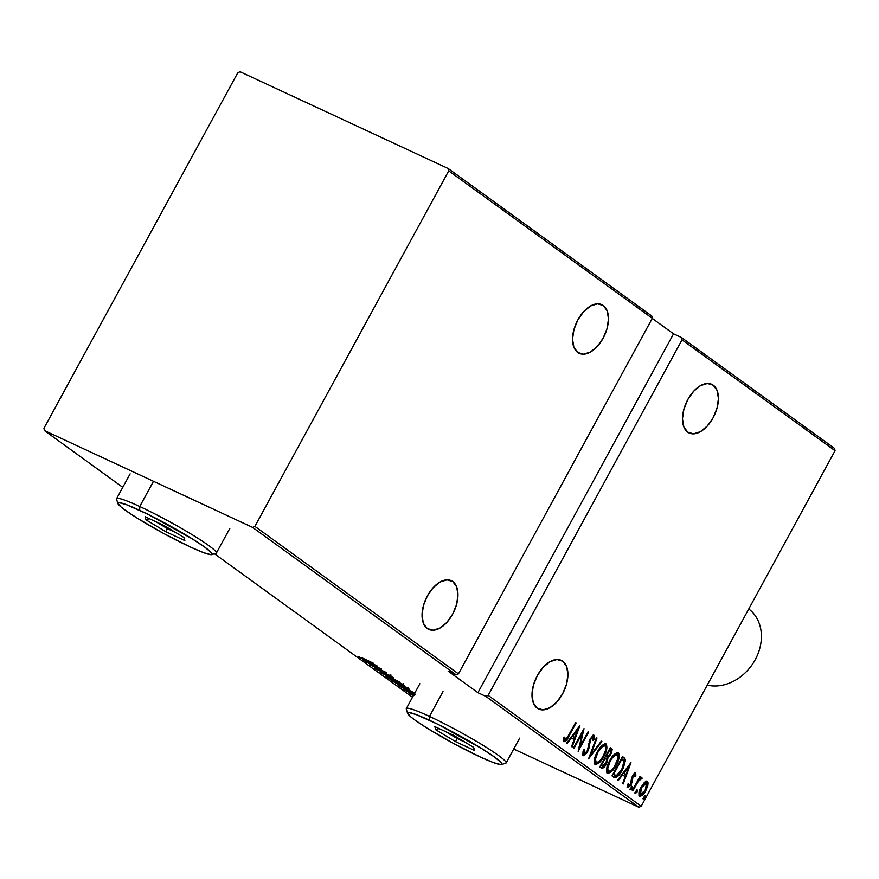 <?xml version="1.0" encoding="UTF-8"?>
<svg xmlns="http://www.w3.org/2000/svg" width="879" height="879" viewBox="0 0 879 879"><rect width="100%" height="100%" fill="white"/><g stroke="black" fill="none" stroke-linecap="round" stroke-linejoin="round"><path stroke-width="1.32" d="M562.747 661.228A26.831 15.404 -65.1 0 1 563.274 692.531A26.831 15.404 -65.1 0 1 538.64 709.023A26.831 15.404 -65.1 0 1 537.168 708.155A26.831 15.404 -65.1 0 1 536.64 676.863A26.831 15.404 -65.1 0 1 561.274 660.36A26.831 15.404 -65.1 0 1 562.747 661.228L556.945 659.514L550.078 661.634L543.189 667.26L537.333 675.544L533.399 685.224L531.982 694.817L533.311 702.87L537.168 708.155L542.969 709.869L549.847 707.76L556.726 702.123L562.593 693.839L566.526 684.17L567.933 674.578L566.614 666.524L562.747 661.228M713.254 385.2A26.831 15.404 -65.1 0 1 713.781 416.492A26.831 15.404 -65.1 0 1 689.136 432.995A26.831 15.404 -65.1 0 1 687.664 432.127A26.831 15.404 -65.1 0 1 687.136 400.824A26.831 15.404 -65.1 0 1 711.77 384.332A26.831 15.404 -65.1 0 1 713.254 385.2L707.441 383.486L700.574 385.595L693.685 391.232L687.828 399.516L683.895 409.185L682.478 418.778L683.807 426.831L687.664 432.127L693.476 433.841L700.343 431.721L707.232 426.095L713.089 417.811L717.022 408.131L718.429 398.539L717.11 390.485L713.254 385.2M452.806 581.579A26.831 15.404 -65.1 0 1 453.322 612.872A26.831 15.404 -65.1 0 1 428.688 629.375A26.831 15.404 -65.1 0 1 427.216 628.507A26.831 15.404 -65.1 0 1 426.689 597.204A26.831 15.404 -65.1 0 1 451.323 580.711A26.831 15.404 -65.1 0 1 452.806 581.579L446.993 579.865L440.126 581.986L433.237 587.611L427.381 595.896L423.447 605.565L422.03 615.168L423.359 623.222L427.216 628.507L433.028 630.221L439.896 628.1L446.785 622.475L452.641 614.19L456.575 604.521L457.981 594.918L456.662 586.864L452.806 581.579M603.302 305.54A26.831 15.404 -65.1 0 1 603.829 336.844A26.831 15.404 -65.1 0 1 579.195 353.336A26.831 15.404 -65.1 0 1 577.712 352.468A26.831 15.404 -65.1 0 1 577.184 321.176A26.831 15.404 -65.1 0 1 601.818 304.672A26.831 15.404 -65.1 0 1 603.302 305.54L597.489 303.826L590.622 305.947L583.733 311.573L577.877 319.857L573.943 329.537L572.537 339.129L573.855 347.183L577.712 352.468L583.524 354.182L590.391 352.072L597.28 346.436L603.137 338.162L607.07 328.482L608.488 318.89L607.158 310.836L603.302 305.54M641.209 806.252L488.175 695.377L682.016 339.854L835.05 450.718L641.209 806.252L835.05 450.718L834.545 448.411L681.511 337.536L673.545 333.833L652.251 318.407L673.545 333.833L477.89 692.674L485.856 696.388L638.901 807.252L513.71 749.029L638.901 807.252L641.209 806.252L638.901 807.252L485.856 696.388L488.175 695.377L682.016 339.854L681.511 337.536L673.545 333.833L477.89 692.674L485.856 696.388L488.175 695.377L641.209 806.252M644.439 795.44L644.087 797.44L645.032 797.879L645.318 795.847L643.966 797.099L643.56 799.033L645.461 796.792L645.208 795.825L644.274 796.605L643.659 799.121M636.44 789.65L636.088 791.638L637.033 792.078L637.341 790.067L635.956 791.309L635.561 793.243L637.462 790.99L637.297 790.045L636.264 790.814L635.66 793.319M631.507 786.068L631.155 788.067L632.1 788.507L632.408 786.496L631.023 787.738L630.628 789.661L632.528 787.419L632.364 786.474L631.331 787.232L630.726 789.749M630.957 762.62L617.75 780.014L618.333 780.431L622.563 774.86L625.156 776.739L622.64 783.552L623.222 783.98L630.957 762.62L617.75 780.014L618.333 780.431L622.563 774.86L625.156 776.739L622.64 783.552L623.222 783.98L630.935 762.653M607.356 773.179C610.597 773.135 613.509 770.52 616.091 765.323L615.498 765.049L616.091 765.323C619.069 760.335 619.827 756.171 618.387 752.831L618.387 752.831C615.135 752.929 612.223 755.588 609.641 760.774L606.576 769.213L606.686 772.245L607.828 773.41L610.817 772.212L614.19 768.422L617.695 761.983L619.201 756.808L618.772 753.215L616.75 752.71L613.157 755.588L609.641 760.774C606.708 765.708 605.95 769.839 607.356 773.179L607.642 773.333M595.094 764.29C598.324 764.247 601.236 761.632 603.818 756.434L603.225 756.16L603.818 756.434C606.796 751.446 607.565 747.282 606.114 743.942L606.114 743.942C602.862 744.052 599.95 746.7 597.368 751.897L594.314 760.324L594.424 763.357L595.566 764.521L598.544 763.335L601.928 759.533L605.433 753.105L606.928 747.919L606.51 744.326L604.488 743.821L600.884 746.71L597.368 751.897C594.446 756.819 593.688 760.95 595.094 764.29L595.38 764.455M582.931 751.941L584.161 753.611L584.568 749.413L583.513 750.018L583.315 755.709L586.667 753.226L589.084 747.963L590.468 739.7L592.765 737.118L592.82 740.536L593.973 739.7L594.556 736.064L593.16 735.294L589.831 739.492L587.963 749.15L586.491 752.237L584.161 753.611L584.568 749.413L583.513 750.018L582.601 754.589L583.227 755.676M579.887 725.625L566.68 743.019L567.263 743.436L571.493 737.866L574.086 739.744L571.57 746.557L572.152 746.974L579.887 725.625L566.68 743.019L567.263 743.436L571.493 737.866L574.086 739.744L571.57 746.557L572.152 746.974L579.887 725.625M563.9 741.7C565.911 741.272 567.625 739.36 569.032 735.965L568.438 735.69L569.032 735.965L576.152 722.923L575.613 722.538L566.757 738.558L565.252 739.81L564.757 737.129L563.626 738.382L563.9 741.7L566.054 740.744L576.152 722.923L575.613 722.538L568.603 735.393L565.021 739.744L564.757 737.129L563.626 738.382L564.065 741.788M574.02 748.326L582.305 733.13L578.151 751.325L588.688 731.998L588.15 731.614L579.843 746.842L584.019 728.625L573.482 747.941L574.02 748.326L582.305 733.13L578.151 751.325L588.688 731.998L588.15 731.614L579.843 746.842L584.019 728.625L573.482 747.941L574.02 748.326M588.545 758.863L601.884 741.568L601.302 741.14L590.644 755.182L596.995 738.03L596.412 737.602L588.545 758.863L601.884 741.568L601.302 741.14L590.644 755.182L596.995 738.03L596.412 737.602L588.545 758.863M608.147 756.698L606.873 757.841L607.818 758.269L610.74 754.665L610.147 754.38L610.74 754.665L611.454 748.501L610.191 747.82L611.454 748.501L610.29 747.655L599.753 766.971L602.324 768.367L604.653 766.631L607.356 761.884L607.818 758.269L611.564 752.918L612.158 749.457L610.29 747.655L599.753 766.971L601.621 768.301M617.75 774.915L613.927 777.245C616.937 777.761 619.695 775.377 622.222 770.114L621.629 769.839L622.222 770.114L625.376 759.555L622.552 756.533L612.015 775.86L614.861 777.673L616.926 777.047L620.398 773.124L623.53 767.499L625.463 760.126L624.738 758.291L622.552 756.533L612.015 775.86L613.432 777.08M631.452 778.464L632.397 779.464L632.528 777.53L631.836 777.212L632.528 777.53L633.067 776.135L632.473 775.86L634.748 774.707L634.792 776.805L635.825 775.871L634.968 775.465L635.825 775.871L635.715 772.982L634.001 773.685L631.715 777.552L630.386 784.453L628.76 785.837L628.408 783.585L627.331 784.628L627.793 787.595L630.397 785.661L632.144 782.057L633.067 776.135L634.561 774.641L634.792 776.805L635.825 775.871L635.594 772.916M641.857 777.432L638.791 778.607L639.385 778.893L640.516 776.805L639.989 776.421L632.287 790.54L632.814 790.935L638.462 780.991L642.12 778.3L641.285 777.366L639.385 778.893L640.516 776.805L639.989 776.421L632.287 790.54L632.814 790.935L638.154 781.42L642.12 778.3L641.758 777.388M639.483 796.11C641.813 796.209 643.933 794.363 645.845 790.573L645.252 790.298L645.845 790.573L647.955 785.09L647.032 784.672L647.955 785.09L647.46 781.486L643.944 783.013L639.901 789.518L638.978 795.451L640.22 796.341L642.329 795.242L646.526 789.243L648.131 782.947L647.153 781.321L645.208 781.892L641.044 787.101C638.912 790.726 638.396 793.726 639.483 796.11L639.725 796.242M237.791 72.748L43.95 428.282L44.455 430.589L252.592 527.389L456.146 674.852L448.18 671.149L477.89 692.674L448.18 671.149L456.146 674.852L458.453 673.852L254.899 526.389L448.74 170.856L652.295 318.319L458.453 673.852L652.295 318.319L651.789 316.011L448.235 168.548L240.099 71.748L237.791 72.748L43.95 428.282L44.455 430.589L252.592 527.389L254.899 526.389L448.74 170.856L448.235 168.548L240.099 71.748L237.791 72.748M412.504 697.234L214.52 553.803L412.504 697.234M122.774 487.34L44.455 430.589L122.774 487.34M413.591 695.234L403.582 689.301L414.152 694.223L403.582 689.301L413.888 695.377M391.32 680.423L399.571 685.191L409.109 689.389L407.724 688.048L391.32 680.423L406.724 688.378C409.174 689.543 409.9 689.718 408.889 688.894L391.32 680.423M380.113 672.303L399.33 681.961L383.343 673.819L393.858 678.006L380.113 672.303L399.33 681.961L383.343 673.819L393.858 678.006L380.113 672.303M365.587 661.777L378.486 667.776L369.718 664.766L386.123 672.402L372.663 665.996L381.453 669.018L365.049 661.393L378.486 667.776L369.718 664.766L386.123 672.402L372.663 665.996L381.453 669.018L365.587 661.777M362.137 657.855L373.586 663.315L362.137 657.855M377.322 666.029L358.247 656.459L367.543 661.832L363.719 660.426L377.454 666.117L358.247 656.459L367.543 661.832L363.719 660.426L377.322 666.029M376.179 669.128L392.034 676.654L374.487 668.337L391.748 676.369L376.179 669.128L376.586 667.82M391.847 678.698L385.969 676.39L390.023 679.17L404.351 685.653L391.847 678.698C387.386 676.577 385.606 676.028 386.507 677.039L398.33 683.368C402.857 685.521 404.648 686.081 403.703 685.027L391.847 678.698M414.833 693.168L403.45 687.268L398.209 685.444L415.284 694.256M413.438 695.52L409.317 693.465L413.438 695.52M374.223 664.601L366.895 660.931L374.223 664.601M390.001 675.533L389.056 675.402M404.351 685.664L403.703 685.027M385.892 676.423L386.507 677.039M388.166 677.808L392.452 678.973L402.055 684.269C402.846 685.137 401.428 684.708 397.802 682.983L388.166 677.808C387.375 676.951 388.782 677.368 392.386 679.082L402.175 684.038L402.142 684.763L398.879 683.477L388.166 677.808L388.254 676.193M409.515 689.455L408.889 688.894M406.581 687.653L401.318 685.202L406.581 687.653M399.637 684.422L400.978 685.51L399.044 684.807L393.539 681.588L399.692 684.312L400.923 685.411L399.044 684.807L393.539 681.588L399.637 684.422M407.307 688.18L407.746 688.565L408.339 687.477M414.756 693.113L404.12 687.587C399.659 685.466 397.879 684.917 398.78 685.928L414.328 693.894M398.165 685.312L398.78 685.928M414.756 693.685L400.439 686.697C399.637 685.84 401.044 686.257 404.659 687.971L414.317 693.157C415.108 694.014 413.69 693.586 410.064 691.872L400.439 686.697L400.516 685.082M400.439 686.697L404.714 687.861L414.317 693.157M405.801 690.476L414.086 694.333L405.801 690.476M413.657 695.124L414.394 695.498M402.055 684.269L402.538 684.719L403.142 683.664M400.923 685.411L401.582 684.411M565.604 739.7L563.648 741.382M563.791 738.206L565.021 739.744L563.988 739.206L563.78 737.745M564.153 739.338L565.021 739.744M563.615 741.393L565.79 739.448M578.063 728.021L577.613 729.251L578.063 728.021M574.591 737.426L573.8 739.536L574.591 737.426M570.834 737.558L571.493 737.866L570.834 737.558M573.965 737.129L572.152 735.822L573.965 737.129M577.921 729.394L574.899 737.569L572.185 735.767L572.844 736.086L577.921 729.394L577.25 729.087L577.921 729.394L574.899 737.569L572.844 736.086L577.921 729.394M582.414 731.559L582.074 733.031L582.414 731.559M579.14 746.524L579.843 746.842L579.14 746.524M588.095 731.724L588.688 731.998L588.095 731.724M579.503 746.689L578.8 747.985L579.503 746.689M581.711 732.855L582.305 733.13L581.711 732.855M583.074 755.577L587.666 751.611L587.062 751.336L587.666 751.611L589.622 744.337L588.732 743.271L589.622 744.337L589.853 741.81L589.095 741.458L589.853 741.81L590.809 739.03L590.216 738.756L593.017 737.217L592.82 740.536L593.973 739.7L593.116 739.305L593.973 739.7L593.929 735.174L590.227 738.723L587.15 751.204L584.161 753.611L583.436 753.27M583.348 753.237L584.161 753.611M593.226 734.844L593.028 739.272M592.072 736.778L593.017 737.217M582.656 755.303L585.161 753.512L582.81 755.292M583.293 755.127L583.931 754.709M593.204 738.646L593.479 735.163M583.381 753.248L582.942 751.842M596.369 737.734L596.995 738.03L596.369 737.734M590.018 754.896L590.644 755.182L590.018 754.896M601.214 741.261L601.884 741.568L601.214 741.261M590.369 755.061L589.556 756.127L590.369 755.061M605.994 747.502L605.378 743.689L605.796 748.578M598.907 761.686L594.907 764.137M594.633 764.082L596.38 763.741L599.368 761.17M596.039 762.093L594.896 761.544L594.468 759.346M600.873 746.59L602.796 745.381L604.433 745.831M594.468 759.434L595.215 761.851L596.149 762.291L595.479 759.104L597.907 752.27L597.313 751.995L597.907 752.27L602.379 746.568L604.225 745.722L605.378 746.26L605.499 750.545L602.928 756.698L599.456 761.225L597.456 762.456L596.149 762.291C594.962 759.621 595.544 756.281 597.907 752.27C600.027 748.04 602.412 745.93 605.06 745.941C606.257 748.644 605.664 752.017 603.291 756.05C601.159 760.302 598.786 762.39 596.149 762.291L595.654 762.06M604.356 745.722L601.324 746.227M610.509 748.062L611.004 751.402L611.301 749.468L610.509 748.062M601.401 768.169C603.192 768.433 604.84 767.081 606.345 764.093L605.741 763.818L606.345 764.093L607.818 758.269L606.873 757.841L606.796 760.192M603.774 766.125L601.104 767.96M601.016 767.949L604.323 765.4M606.675 760.676L606.873 757.841L608.477 756.303M611.224 749.029L610.927 748.458M602.159 765.95L600.775 765.104L601.368 765.378L605.279 758.192L606.763 759.917L606.323 762.62L602.159 765.95L601.368 765.378L605.279 758.192L604.686 757.918L606.631 759.489L605.807 763.708L603.455 766.268L600.731 765.169L602.005 765.884M605.785 756.039L606.719 756.478L605.763 755.94L606.356 756.215L609.74 750.018L611.004 751.369L610.466 753.775L608.466 756.5L606.356 756.215L609.74 750.018L609.147 749.743L610.466 750.545L610.191 754.314L606.719 756.478L605.73 756.006L606.532 756.39M618.256 756.39L617.651 752.567L618.069 757.467M611.169 770.564L607.18 773.026M606.895 772.971L608.653 772.63L611.641 770.059M608.312 770.982L607.158 770.433L606.741 768.224M613.135 755.479L615.069 754.27L616.706 754.72M607.697 770.872L608.411 771.18C607.224 768.51 607.818 765.169 610.18 761.159C612.3 756.929 614.685 754.819 617.333 754.83C618.53 757.533 617.937 760.906 615.553 764.928C613.432 769.191 611.048 771.279 608.411 771.18L607.927 770.949M616.619 754.611L613.586 755.105M610.18 761.159L609.586 760.884L610.18 761.159L612.597 757.478L616.003 754.709L617.761 755.358L617.992 758.236L614.003 767.455L611.729 770.114L609.246 771.421L608.103 770.861L607.675 768.664L610.18 761.159M606.73 768.312L607.477 770.74L608.411 771.18M616.201 754.281L617.333 754.83M624.101 762.994L624.442 759.126L623.936 764.247L622.244 768.664L616.399 775.586L613.004 774.058L614.366 774.926L613.41 774.344L614.344 774.784L613.63 774.267L622.002 758.907L621.409 758.632L624.068 761.159L621.684 769.729L617.135 775.322L615.816 775.553L613.037 773.992L613.63 774.267L622.002 758.907L623.771 760.522L624.2 762.598M613.927 777.245L615.981 776.607L617.992 774.641M629.133 765.016L628.683 766.257L629.133 765.016M625.661 774.421L624.87 776.531L625.661 774.421M621.903 774.553L622.563 774.86L621.903 774.553M625.035 774.124L623.222 772.817L625.035 774.124M628.99 766.4L625.969 774.564L623.255 772.773L623.914 773.08L628.99 766.4L628.32 766.081L628.99 766.4L625.969 774.564L623.914 773.08L628.99 766.4M634.77 772.542L634.891 775.432L634.946 772.751M633.385 774.278L634.649 774.663L633.539 774.223M633.759 774.245L634.748 774.707M627.32 784.661L628.529 785.749L628.408 783.585L627.331 784.628L627.595 787.496L631.177 784.398L630.584 784.112L631.177 784.398L632.144 782.057L631.287 781.651L632.144 782.057L632.397 779.464L631.463 779.036L631.21 781.618L631.463 778.091M629.034 785.782L627.32 787.155M635.715 772.982L632.495 775.827L630.606 784.079L628.529 785.749L627.738 785.376M627.672 785.354L628.529 785.749M627.595 785.31L627.309 784.387M627.079 787.188L629.463 785.222M630.682 789.727L632.1 788.507L631.155 788.067L629.749 789.298M630.496 788.99L631.649 786.441M640.923 777.003L642.12 778.3L641.187 777.871L640.308 778.86L641.121 777.355M637.44 781.09L638.154 781.42L637.44 781.09M634.814 785.914L635.407 786.189L634.814 785.914M635.616 793.308L637.033 792.078L636.088 791.638L634.682 792.869M635.429 792.561L636.583 790.023M646.515 781.057L647.01 784.661L646.658 781.167M642.033 794.187L639.275 795.913M638.89 795.847L642.329 793.869M639.758 794.067L638.945 792.66L639.824 794.089M643.637 783.255L645.68 782.892M646.504 783.222L645.307 790.199L640.428 794.374L639.494 793.935L640.428 794.374L641.571 787.496L640.978 787.221L641.571 787.496L646.504 783.222L647.032 784.529L644.801 791.078L640.989 794.55L639.89 793.1L641.11 788.408L643.9 784.277L646.504 783.222L643.9 783.057M639.681 794.034L640.428 794.374M643.615 799.099L645.032 797.879L644.087 797.44L642.681 798.659M643.428 798.363L644.593 795.814M595.435 761.983L596.149 762.291M603.928 745.392L605.06 745.941M254.899 526.389L458.453 673.852L456.146 674.852L252.592 527.389L254.899 526.389M448.235 168.548L651.789 316.011L652.295 318.319L448.74 170.856L448.235 168.548M681.511 337.536L834.545 448.411L835.05 450.718L682.016 339.854L681.511 337.536M748.765 608.971A44.203 35.962 125.9 0 1 750.117 610.059A44.203 35.962 -54.1 0 0 748.765 608.971M748.721 609.048L750.117 610.059L748.721 609.048M707.243 685.126A44.203 35.962 -54.1 0 0 754.698 660.634A44.203 35.962 -54.1 0 0 750.117 610.059A44.203 35.962 125.9 0 1 754.698 660.634A44.203 35.962 125.9 0 1 707.243 685.126M501.415 764.51L505.667 763.28A56.827 5.153 -151.4 0 0 483.296 745.469A56.827 5.153 -151.4 0 0 429.468 716.407L429.446 720.242A53.663 4.867 28.6 0 1 480.286 747.688A53.663 4.867 28.6 0 1 501.415 764.51A53.663 4.867 28.6 0 1 479.967 756.841L493.295 762.543L500.744 764.587L501.865 764.115L501.184 762.664L494.547 757.072L481.857 748.655L437.709 724.208L416.119 714.55L408.669 712.495L407.537 712.968L410.702 716.803L414.855 720.011L427.557 728.427L453.575 743.458L479.967 756.841A53.663 4.867 28.6 0 1 407.57 713.352A53.663 4.867 28.6 0 1 429.446 720.242L429.468 716.407A56.827 5.153 28.6 0 1 481.362 744.282A56.827 5.153 28.6 0 1 506.106 762.983L519.643 738.14M443.016 691.564L429.468 716.407L443.016 691.564M419.865 683.741L406.318 708.584A56.827 5.153 28.6 0 1 429.468 716.407A56.827 5.153 -151.4 0 0 406.307 709.1L407.57 713.352M434.83 726.603L453.784 735.415L473.649 747.359L474.583 750.479L455.63 741.667L435.764 729.735L434.83 726.603L435.764 729.735L455.63 741.667L457.465 737.624L457.003 738.459L445.587 731.603L457.003 738.459L455.63 741.667L474.583 750.479L473.638 747.348L474.583 750.479L473.649 747.359L453.784 735.415L434.83 726.603M465.2 742.272L457.003 738.459L465.2 742.272M439.05 728.559L435.764 729.735L439.05 728.559M211.685 554.616L215.937 553.385A56.827 5.153 -151.4 0 0 193.567 535.575A56.827 5.153 -151.4 0 0 139.739 506.513L139.717 510.347A53.663 4.867 28.6 0 1 190.556 537.794A53.663 4.867 28.6 0 1 211.685 554.616A53.663 4.867 28.6 0 1 190.238 546.947L203.554 552.649L211.015 554.693L212.136 554.22L211.454 552.77L204.818 547.177L192.116 538.761L147.98 514.314L126.389 504.656L118.94 502.601L117.808 503.074L120.961 506.897L125.126 510.117L137.827 518.533L163.835 533.564L190.238 546.947A53.663 4.867 28.6 0 1 117.841 503.447A53.663 4.867 28.6 0 1 139.717 510.347L139.739 506.513A56.827 5.153 28.6 0 1 191.633 534.388A56.827 5.153 28.6 0 1 216.366 553.089L229.913 528.246M153.276 481.67L139.739 506.513L153.276 481.67M130.136 473.847L116.588 498.69A56.827 5.153 28.6 0 1 139.739 506.513A56.827 5.153 -151.4 0 0 116.566 499.206L117.841 503.447M145.101 516.709L164.043 525.521L183.92 537.454L184.843 540.585L165.9 531.773L146.024 519.841L145.101 516.709L146.024 519.841L165.9 531.773L167.735 527.73L167.274 528.565L155.858 521.708L167.274 528.565L165.9 531.773L184.843 540.585L183.92 537.454L164.043 525.521L145.101 516.709M175.459 532.377L167.274 528.565L175.459 532.377M149.309 518.665L146.024 519.841L149.309 518.665M390.199 675.731L390.792 674.622M398.154 685.312L398.758 684.214M615.3 775.366L614.366 774.926"/></g></svg>
